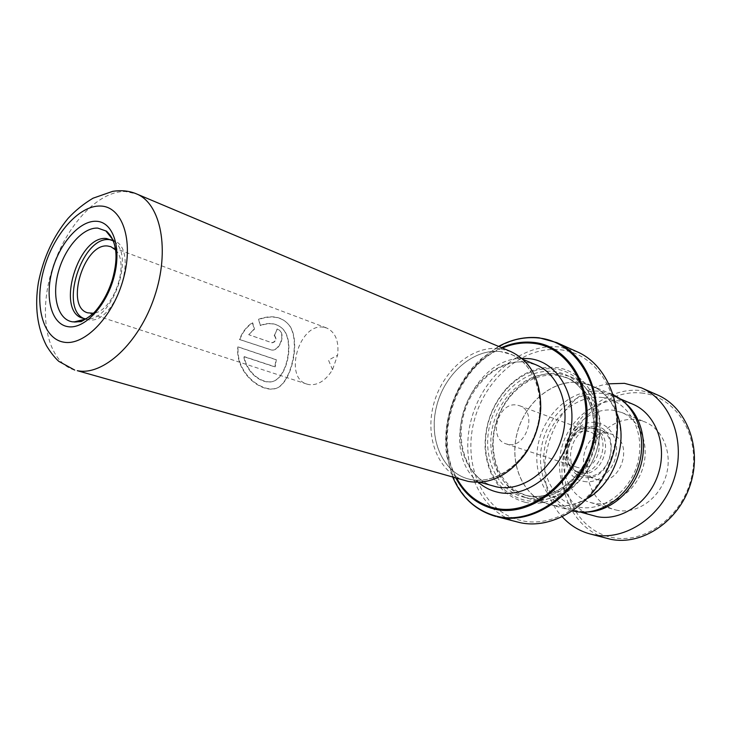 <?xml version="1.0" encoding="UTF-8"?>
<svg xmlns="http://www.w3.org/2000/svg" width="731" height="731" viewBox="0 0 731 731"><rect width="100%" height="100%" fill="white"/><g stroke="black" fill="none" stroke-linecap="round" stroke-linejoin="round"><path stroke-width="0.55" stroke-dasharray="3.65 2.74" d="M603.066 397.6C628.002 400.835 645.254 430.385 638.209 460.658C631.538 491.004 602.463 512.65 577.865 506.921C553.157 501.649 538.701 472.153 545.5 443.927C551.951 415.628 578.221 393.918 603.066 397.6M572.784 510.951L571.359 510.576C545.289 503.239 531.072 470.956 538.975 440.784C546.55 410.53 574.749 387.613 601.476 391.45L613.455 394.978M580.743 473.012L574.475 470.316L569.869 465.464C561.7 453.759 569.083 432.715 582.771 428.686L591.141 427.964L594.193 428.777C616.196 435.649 603.157 478.695 580.743 473.012M578.148 472.162L576.247 471.678C553.714 465.464 565.748 422.116 588.583 426.995L591.626 427.809C613.665 434.689 600.58 477.855 578.148 472.162M579.144 467.849L577.517 467.429C559.316 462.348 569.129 427.269 587.587 431.281L589.972 431.92C607.845 437.44 597.337 472.39 579.144 467.849M507.835 444.311L506.172 443.891C487.54 438.728 498.186 401.127 517.109 405.102L519.549 405.742C537.879 411.334 526.503 448.907 507.835 444.311M580.432 382.624L591.151 385.557C614.99 395.243 627.436 428.878 617.202 459.689C607.251 490.602 577.134 510.841 551.987 505.002L549.484 504.372C523.204 496.97 509.023 464.084 517.137 433.273C524.922 402.379 553.458 378.85 580.432 382.624M84.714 318.835L82.786 318.259M85.993 319.283L87.967 319.721C115.562 326.136 140.562 248.686 113.588 240.59M323.44 327.205C299.207 322.846 283.244 377.781 306.983 384.122L308.994 384.616C317.948 385.52 325.779 380.549 332.514 369.703L337.594 355.202C339.147 341.267 335.502 332.194 326.675 328L323.44 327.205M470.179 479.372C495.125 485.055 525.562 463.445 536.006 431.034C546.733 398.706 534.781 363.937 511.143 354.416L500.653 351.629C523.963 353.959 541.899 379.024 540.081 409.406C539.103 425.698 533.904 440.519 524.492 453.85C508.484 474.3 490.373 482.816 470.17 479.417C443.141 473.688 428.238 439.76 436.407 406.939C444.192 374.053 473.396 348.13 500.662 351.593C473.88 348.248 445.152 373.157 436.846 405.321C428.211 437.412 441.597 471.34 467.548 478.714L470.179 479.372M510.841 351.584L499.785 348.641C471.961 345.187 442.173 371.138 433.574 404.545C424.629 437.887 438.536 473.121 465.537 480.742M524.904 502.252C500.717 495.033 487.458 476.895 485.101 447.847C484.598 425.826 491.415 406.372 505.569 389.495C520.417 373.13 537.376 365.829 556.455 367.583C586.299 370.955 607.004 407.039 598.15 444.649C589.743 482.332 554.235 509.288 524.904 502.252M524.255 500.141C500.698 493.142 487.769 475.479 485.466 447.162C484.973 425.689 491.625 406.719 505.423 390.263C519.905 374.309 536.435 367.2 555.012 368.927C584.069 372.243 604.162 407.395 595.537 444C587.349 480.678 552.828 506.939 524.255 500.141M557.461 375.323L567.768 378.119C591.004 387.503 603.048 420.627 592.951 451.109C583.128 481.683 553.669 501.85 529.153 496.221L526.576 495.572C505.66 488.006 494.512 471.312 493.114 445.471C493.105 427.078 498.844 410.703 510.348 396.348C523.926 380.659 539.633 373.651 557.461 375.323M559.252 373.642L570.089 376.584C594.129 386.352 606.593 420.681 596.094 452.251C585.887 483.913 555.332 504.728 529.948 498.853L527.426 498.222C505.678 490.391 494.083 473.076 492.639 446.257C492.63 427.233 498.569 410.292 510.466 395.434C524.511 379.197 540.776 371.933 559.252 373.642M560.622 349.82C598.47 353.566 625.453 399.245 614.177 447.454C603.459 495.773 557.726 529.856 520.646 520.408C483.374 511.682 463.025 466.076 473.67 422.856C483.812 379.526 522.893 345.343 560.622 349.82M577.252 351.83L559.864 347.033C521.34 342.547 481.473 377.242 470.81 421.394C459.671 465.437 479.774 512.276 517.557 522.035M587.815 498.268C575.909 505.313 563.966 507.588 551.969 505.094L549.465 504.463C523.149 497.053 508.94 464.121 517.073 433.255C524.858 402.324 553.44 378.759 580.451 382.532L591.196 385.475C603.267 390.738 611.966 400.341 617.266 414.276M277.177 328.895L274.5 335.821C276.629 339.339 275.724 341.642 271.786 342.72L248.714 334.679L254.196 328.968L252.369 322.609C246.384 326.748 242.098 332.386 239.494 339.513L271.493 350.03C279.297 350.971 285.465 334.917 279.196 330.065L277.177 328.895L279.196 330.065M258.564 319.219L260.163 325.45C269.008 322.115 276.364 323.111 282.23 328.438C293.634 339.184 288.288 370.772 276.738 379.362C267.053 387.549 247.133 376.008 243.761 356.637L274.856 366.907L275.952 359.716L237.831 346.887C234.752 376.566 268.99 398.596 281.106 385.091C292.802 374.235 299.646 339.056 289.065 325.085C281.974 316.56 271.804 314.604 258.564 319.219L260.474 325.633C269.373 322.334 276.738 323.349 282.559 328.676C293.935 339.385 288.681 370.672 277.168 379.197C267.491 387.366 247.535 375.88 244.136 356.582L275.231 366.861L276.318 359.725L238.196 346.896C235.154 376.401 269.428 398.358 281.545 384.899C293.195 374.117 299.938 339.294 289.385 325.377C282.276 316.852 272.096 314.869 258.856 319.438M113.186 240.819L110.445 239.393M113.826 241.276C135.564 254.744 111.989 321.96 86.596 318.899M115.599 249.965C130.136 263.48 113.204 311.744 93.413 313.224M113.369 240.508L111.87 240.033M248.714 334.679L254.525 329.114L252.679 322.791C246.712 326.894 242.436 332.486 239.85 339.568L271.868 350.085C279.662 351.017 285.766 335.109 279.516 330.266M274.189 335.684L277.478 329.087M274.518 335.831L274.829 335.977C276.958 339.476 276.053 341.761 272.124 342.821L249.052 334.78M641.443 393.022C675.124 396.047 700.252 434.196 692.065 474.647C684.38 515.191 645.519 544.641 612.158 537.477C578.669 530.925 558.521 492.593 566.461 455.687C573.963 418.689 607.845 389.404 641.443 393.022M657.525 394.968L640.785 390.518C606.831 386.927 572.528 415.921 564.104 453.138C555.268 490.263 573.981 529.71 607.187 538.482M617.649 510.384L613.958 509.507C594.202 503.686 583.11 479.545 588.866 456.893C594.385 434.177 615.639 417.008 636.061 419.585L644.705 421.824C662.99 429.024 672.94 453.54 665.959 476.109C659.188 498.734 637.057 514.067 617.649 510.384M593.773 503.275L590.036 502.389C570.079 496.513 558.996 471.842 564.926 448.633C570.619 425.36 592.183 407.679 612.834 410.192L621.578 412.439C640.054 419.713 650.033 444.777 642.851 467.941C635.879 491.159 613.391 506.976 593.773 503.275M598.57 479.865L596.067 479.262C572.958 472.92 584.526 429.033 608.101 433.328L611.847 434.269C634.407 441.323 621.734 484.991 598.57 479.865M595.363 428.521C571.66 424.236 559.9 468.708 583.137 475.068L585.65 475.68C608.95 480.815 621.816 436.544 599.137 429.462L595.363 428.521M625.891 403.613L614.378 396.44L602.6 393.397C576.467 390.491 549.456 413.216 542.411 442.675C535.065 472.071 549.072 503.22 574.411 510.384L587.888 511.974M632.498 404.051L620.82 401.008C594.906 398.039 568.197 420.252 561.326 449.163C554.144 478.01 568.17 508.657 593.316 515.757M609.042 383.821C553.696 390.692 523.433 476.968 562.367 516.908M595.116 426.118C623.561 429.316 611.089 484.013 583.347 477.179C578.184 476.073 574.073 473.213 571.012 468.589C561.755 455.322 570.098 431.537 585.613 426.95L595.116 426.118M583.749 481.391C596.962 484.205 612.176 472.582 615.721 456.601C619.459 440.656 610.586 424.821 597.254 422.829C566.041 416.432 552.069 476.301 583.749 481.391M115.708 250.751C118.623 270.507 108.608 299.061 93.997 312.676M525.781 362.11L536.198 364.906L526.43 362.247C501.128 358.455 471.87 382.587 463.728 414.614C455.084 446.632 469.339 479.673 493.672 486.179C467.886 478.851 454.39 445.599 462.778 414.249C470.846 382.825 499.227 358.629 525.781 362.11M74.717 370.069C47.862 362.393 38.158 317.464 51.088 273.01C63.698 228.492 96.848 190.846 125.339 191.522L136.505 193.898M478.357 482.305C437.284 449.519 469.275 358.318 521.833 358.373M524.895 497.418C497.354 491.479 481.775 457.798 489.688 425.479C497.226 393.086 526.631 367.839 554.39 371.595C582.241 374.839 601.43 408.547 593.17 443.58C585.321 478.695 552.298 503.887 524.895 497.418M526.759 495.536L524.173 494.887C498.624 487.641 485.028 455.185 493.133 424.693C500.918 394.128 528.878 370.763 555.149 374.363L565.465 377.159C588.72 386.544 600.763 419.731 590.648 450.296C580.798 480.943 551.293 501.174 526.759 495.536M495.865 516.452C457.834 506.62 437.842 458.977 449.273 414.066C460.21 369.054 500.488 333.5 539.304 337.841M502.398 348.029C457.113 365.783 432.45 436.096 456.729 478.248M455.815 477.983C451.922 470.481 449.263 462.284 447.829 453.403C442.465 421.248 455.66 383.629 479.929 361.872C486.599 355.833 493.8 351.09 501.53 347.664M498.588 346.421L481.153 358.866C455.249 382.112 441.204 422.18 446.906 456.51L452.754 477.124M569.869 465.464L571.012 468.589C561.591 455.961 570.372 430.934 585.613 426.95L582.771 428.686M576.247 471.678L578.842 472.518M506.172 443.891L577.517 467.429M591.151 385.557L612.103 394.384M306.983 384.122L87.729 312.831M511.143 354.416L522.976 359.369M540.081 409.406L540.739 408.647M524.492 453.85L524.529 454.856M485.466 447.162L485.101 447.847M505.423 390.263L505.569 389.495M567.768 378.119L565.465 377.159C588.126 386.132 600.526 419.256 590.273 450.159C580.341 481.153 550.534 501.174 526.685 495.517L524.173 494.887L526.576 495.572M570.089 376.584L591.196 385.475M527.426 498.222L549.465 504.463M498.551 346.412L481.153 358.866L479.929 361.872C455.66 383.674 442.493 421.211 447.829 453.403L446.906 456.51L452.717 477.105M493.114 445.471L492.639 446.257M510.348 396.348L510.466 395.434M467.548 478.714L479.883 482.241M332.514 369.703L328.502 360.155L337.594 355.202M326.675 328L110.92 246.722M549.484 504.372L571.359 510.576M519.549 405.742L589.972 431.92M591.626 427.809L594.193 428.777M590.036 502.389L613.958 509.507M583.137 475.068L596.067 479.262M614.378 396.44L620.263 398.907M574.411 510.384L580.551 512.129M599.137 429.462L611.847 434.269M621.578 412.439L644.705 421.824"/><path stroke-width="1.1" d="M613.455 394.978C636.537 405.321 648.159 438.28 637.907 467.959C627.92 497.729 598.525 516.927 573.844 511.197L572.784 510.951M85.819 318.862L82.786 318.259C55.264 311.251 78.18 234.797 106.543 238.534L113.186 240.819M111.87 240.033L109.458 239.649C81.744 235.921 58.544 309.862 84.714 318.835M93.413 313.224L87.729 312.831C64.62 306.901 83.955 242.683 107.749 246.027L110.92 246.722L115.599 249.965M468.114 481.382C489.076 484.945 507.881 476.109 524.529 454.856C534.324 440.994 539.725 425.588 540.739 408.647C540.894 380.257 530.925 361.242 510.841 351.584L136.505 193.898C160.966 203.547 170.213 250.139 154.543 296.567C139.155 343.077 103.199 376.227 77.285 370.672L468.114 481.382M518.772 522.336C553.659 531.081 596.743 502.946 611.719 458.639C627.061 414.45 610.23 366.076 577.252 351.83L556.83 342.638C590.018 356.966 606.84 406.226 591.151 451.402C575.827 496.705 532.205 525.562 497.08 516.753L518.772 522.336M617.266 414.276C628.322 442.694 614.195 482.972 587.815 498.268M113.588 240.59L105.885 230.969C111.112 234.806 114.383 241.404 115.708 250.751M562.367 516.908C570.006 525.315 579.235 530.998 590.036 533.95L610.613 539.277C641.855 545.856 678.487 521.77 690.292 484.79C702.409 447.902 686.756 407.459 657.525 394.968L641.297 387.795L624.429 383.336L609.042 383.821M587.888 511.974C609.27 511.234 631.091 493.562 639.579 469.256C648.132 444.978 642.129 417.547 625.891 403.613M580.551 512.129L597.181 516.671C621.487 521.459 649.612 502.151 658.476 473.332C667.595 444.576 655.314 413.326 632.498 404.051L620.263 398.907M590.036 533.95L593.49 534.745C624.968 541.369 662.039 516.744 674.083 479.061C686.446 441.469 670.756 400.378 641.297 387.795M97.79 228.118L106.534 231.17C116.814 240.965 118.733 257.211 112.282 279.909C108.48 291.833 103.071 302.013 96.044 310.437C93.349 313.846 88.378 317.592 81.132 321.667L72.533 321.841C57.886 319.767 51.609 296.402 58.334 272.078C64.849 247.718 82.959 227.167 97.79 228.118M93.997 312.676C87.117 319.145 80.437 322.252 73.959 321.987L85.381 319.1M96.364 221.274C113.122 221.795 121.913 247.836 113.999 277.003C106.333 306.198 84.22 329.526 67.937 326.666C51.535 324.244 44.618 297.983 52.157 270.717C59.476 243.432 79.716 220.323 96.364 221.274M522.976 359.369L536.198 364.906C559.672 374.373 571.679 408.41 561.234 439.925C551.064 471.522 521.048 492.493 496.276 486.828L479.883 482.241M63.761 342.163C84.714 346.22 113.643 316.066 123.612 277.981C133.901 239.923 122.178 206.361 100.476 206.041C78.902 205.164 53.098 234.943 43.714 269.858C34.037 304.736 42.645 338.672 63.761 342.163M521.833 358.373L529.582 358.683C558.703 361.863 578.696 397.5 569.842 434.79C561.417 472.171 526.612 499.072 498.003 492.283C490.647 490.638 484.096 487.312 478.357 482.305M539.304 337.841L556.83 342.638L539.094 337.795C525.251 336.415 511.737 339.285 498.551 346.412M452.754 477.124C461.782 497.811 476.393 510.832 496.577 516.196C534.726 525.982 582.205 490.199 593.517 439.596C605.405 389.102 577.645 341.587 538.646 337.987C525.022 336.598 511.673 339.412 498.588 346.421M501.53 347.664C512.166 343.003 522.884 341.258 533.676 342.428C570.052 345.937 595.664 390.345 584.562 437.376C573.999 484.498 529.911 518.005 494.302 509.05C477.398 504.755 464.569 494.403 455.815 477.983M456.729 478.248C465.409 493.955 477.928 503.878 494.284 507.999C529.482 516.817 573.022 483.694 583.466 437.138C594.44 390.674 569.157 346.777 533.219 343.296C522.884 342.163 512.614 343.734 502.398 348.029M136.505 193.898C129.424 190.864 121.492 190.014 112.693 191.348L93.011 198.211C83.535 203.894 75.202 210.638 68.02 218.45C53.235 236.442 43.367 257.796 38.396 282.513C34.521 306.344 37.199 327.387 46.446 345.653C50.494 352.287 54.597 357.514 58.763 361.342L74.717 370.069M495.865 516.452C475.936 510.695 461.553 497.573 452.717 477.105"/></g></svg>
